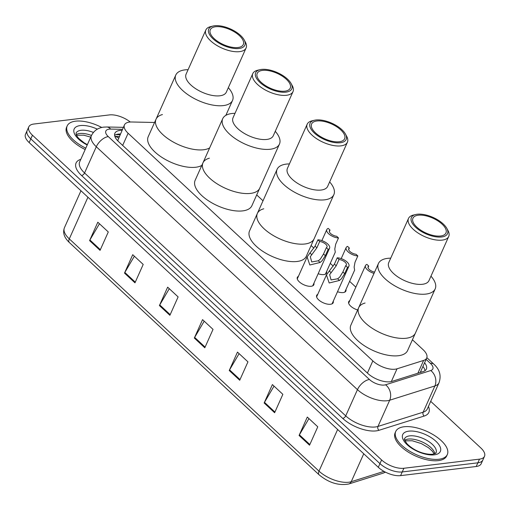 <?xml version="1.0" encoding="UTF-8"?>
<svg xmlns="http://www.w3.org/2000/svg" width="510" height="510" viewBox="0 0 510 510"><rect width="100%" height="100%" fill="white"/><g stroke="black" fill="none" stroke-linecap="round" stroke-linejoin="round"><path stroke-width="0.76" d="M326.604 271.543A9.04 4.093 -155.9 0 1 326.54 273.073A9.04 4.093 -155.9 0 1 323.869 274.578A9.04 4.093 -155.9 0 1 318.157 273.73M345.946 289.533A9.04 4.093 -155.9 0 1 345.882 291.063A9.04 4.093 -155.9 0 1 343.211 292.568A9.04 4.093 -155.9 0 1 337.499 291.72M333.247 301.225A9.04 4.093 -155.9 0 1 333.183 302.755A9.04 4.093 -155.9 0 1 330.518 304.26A9.04 4.093 -155.9 0 1 320.726 301.435A9.04 4.093 -155.9 0 1 316.678 295.373A9.04 4.093 -155.9 0 1 317.775 294.302M313.905 283.235A9.04 4.093 -155.9 0 1 313.841 284.765A9.04 4.093 -155.9 0 1 311.176 286.269A9.04 4.093 -155.9 0 1 301.384 283.445A9.04 4.093 -155.9 0 1 297.336 277.383A9.04 4.093 -155.9 0 1 298.433 276.312M154.568 122.483L131.663 121.992A16.951 7.669 24.1 0 0 129.451 122.088A16.951 7.669 24.1 0 0 124.453 124.912A16.951 7.669 24.1 0 0 128.112 133.257L372.848 360.889A16.951 7.669 24.1 0 0 397.029 368.813L423.612 360.43A16.951 7.669 24.1 0 0 426.717 358.001A16.951 7.669 24.1 0 0 423.058 349.656L412.424 339.762M124.453 124.912L117.969 140.014A5.648 2.556 24.1 0 0 117.536 140.582M118.046 141.111A16.951 7.669 -155.9 0 1 117.969 140.014M355.84 287.13L349.611 281.341M333.266 266.144L330.27 263.351M313.924 248.153L311.1 245.527M263.013 200.8L256.708 194.928M357.657 309.972A9.04 4.093 -155.9 0 1 348.719 301.665A9.04 4.093 -155.9 0 1 349.815 300.6M122.024 130.331A16.951 7.669 24.1 0 0 119.895 130.426A16.951 7.669 24.1 0 0 114.89 133.25A16.951 7.669 24.1 0 0 118.556 141.595L367.837 373.46A16.951 7.669 24.1 0 0 392.018 381.378L423.249 371.529A16.951 7.669 24.1 0 0 426.36 369.106A16.951 7.669 24.1 0 0 424.588 362.769M114.616 135.335A16.951 7.669 -155.9 0 1 118.25 134.111A16.951 7.669 -155.9 0 1 120.379 134.009M430.701 401.338L480.841 447.971A16.951 7.669 -155.9 0 1 484.5 456.322A16.951 7.669 -155.9 0 1 479.502 459.14L403.888 468.263A16.951 7.669 -155.9 0 1 381.595 459.95L32.455 135.207A16.951 7.669 -155.9 0 1 28.789 126.862A16.951 7.669 -155.9 0 1 33.794 124.038L109.408 114.916A16.951 7.669 -155.9 0 1 130.28 122.017M484.5 456.322L481.21 463.679A16.951 7.669 -155.9 0 1 476.206 466.503L400.592 475.626A16.951 7.669 -155.9 0 1 378.305 467.307L29.159 142.57L30.804 138.886A16.951 7.669 -155.9 0 1 27.145 130.541A16.951 7.669 -155.9 0 0 30.804 138.886L379.95 463.628L30.804 138.886L32.455 135.207M400.592 475.626L402.237 471.948A16.951 7.669 -155.9 0 1 379.95 463.628A16.951 7.669 -155.9 0 0 402.237 471.948L477.851 462.819L402.237 471.948L403.888 468.263M482.855 460.001A16.951 7.669 -155.9 0 1 477.851 462.819A16.951 7.669 -155.9 0 0 482.855 460.001M422.943 366.454A16.951 7.669 -155.9 0 1 424.996 370.7M309.544 445.204L317.775 426.806L307.3 417.059L299.07 435.464L309.544 445.204M308.939 418.589L299.402 434.82A4.52 2.429 132.9 0 0 299.07 435.464M274.629 412.73L282.859 394.332L272.385 384.585L264.154 402.989L274.629 412.73M274.023 386.115L264.486 402.345A4.52 2.429 132.9 0 0 264.154 402.989M239.713 380.256L247.943 361.858L237.469 352.11L229.239 370.515L239.713 380.256M239.107 353.64L229.57 369.871A4.52 2.429 132.9 0 0 229.239 370.515M100.056 250.359L108.286 231.961L97.812 222.22L89.582 240.618L100.056 250.359M99.45 223.743L89.913 239.974A4.52 2.429 132.9 0 0 89.582 240.618M134.971 282.833L143.202 264.435L132.727 254.694L124.497 273.092L134.971 282.833M134.366 256.218L124.829 272.448A4.52 2.429 132.9 0 0 124.497 273.092M169.887 315.308L178.117 296.909L167.643 287.168L159.413 305.566L169.887 315.308M169.282 288.692L159.745 304.923A4.52 2.429 132.9 0 0 159.413 305.566M204.797 347.782L213.033 329.383L202.559 319.642L194.323 338.041L204.797 347.782M204.198 321.166L194.661 337.397A4.52 2.429 132.9 0 0 194.323 338.041M29.159 142.57A16.951 7.669 -155.9 0 1 25.5 134.219L28.789 126.862M85.801 148.168A28.254 12.782 -155.9 0 1 67.199 125.881A28.254 12.782 -155.9 0 1 75.537 121.182A28.254 12.782 -155.9 0 1 101.751 127.468M85.183 149.545A28.254 12.782 -155.9 0 1 66.581 127.264L67.199 125.881M201.82 165.399A31.078 14.063 -155.9 0 1 195.789 167.242A31.078 14.063 -155.9 0 1 162.142 157.526A31.078 14.063 -155.9 0 1 148.212 136.686L156.034 119.206A31.078 14.063 24.1 0 0 162.747 134.512A31.078 14.063 24.1 0 0 209.635 147.919A31.078 14.063 -155.9 0 1 203.611 149.755A31.078 14.063 -155.9 0 1 169.958 140.046A31.078 14.063 -155.9 0 1 156.034 119.206A31.078 14.063 -155.9 0 1 162.448 114.552M228.327 87.682A31.078 14.063 -155.9 0 1 232.534 100.425A31.078 14.063 -155.9 0 1 211.682 104.882A31.078 14.063 -155.9 0 1 182.503 90.346A31.078 14.063 -155.9 0 1 175.791 75.04A31.078 14.063 -155.9 0 1 188.094 69.685M244.207 39.946L245.374 42.107A22.038 9.97 -155.9 0 1 246.094 47.972L226.338 92.132A22.038 9.97 -155.9 0 1 211.554 95.293A22.038 9.97 -155.9 0 1 190.861 84.985A22.038 9.97 -155.9 0 1 186.099 74.135L205.855 29.969A22.038 9.97 -155.9 0 1 210.7 26.596L213.091 26.029A19.782 8.95 -155.9 0 1 240.58 35.471A19.782 8.95 -155.9 0 1 244.207 39.946A19.782 8.95 -155.9 0 1 236.092 48.603A19.782 8.95 -155.9 0 1 213.014 38.792A19.782 8.95 -155.9 0 1 213.091 26.029M246.094 47.972A22.038 9.97 -155.9 0 1 231.304 51.134A22.038 9.97 -155.9 0 1 210.617 40.825A22.038 9.97 -155.9 0 1 205.855 29.969M214.194 38.652A18.086 8.179 -155.9 0 1 210.292 29.746A18.086 8.179 -155.9 0 1 222.424 27.151A18.086 8.179 -155.9 0 1 239.4 35.611A18.086 8.179 -155.9 0 1 243.302 44.517A18.086 8.179 -155.9 0 1 231.17 47.111A18.086 8.179 -155.9 0 1 214.194 38.652M438.995 459.236A28.254 12.782 -155.9 0 1 408.402 450.406A28.254 12.782 -155.9 0 1 395.741 431.46A28.254 12.782 -155.9 0 1 404.079 426.762A28.254 12.782 -155.9 0 1 434.667 435.597A28.254 12.782 -155.9 0 1 447.327 454.537A28.254 12.782 -155.9 0 1 438.995 459.236M447.327 454.537L446.709 455.914A28.254 12.782 -155.9 0 1 438.377 460.619A28.254 12.782 -155.9 0 1 407.783 451.783A28.254 12.782 -155.9 0 1 395.129 432.843L395.741 431.46M275.253 131.325A31.078 14.063 -155.9 0 1 279.454 144.069L251.883 205.715A31.078 14.063 -155.9 0 1 242.715 210.885A31.078 14.063 -155.9 0 1 209.062 201.169A31.078 14.063 -155.9 0 1 195.139 180.33L202.961 162.849A31.078 14.063 24.1 0 0 209.674 178.156A31.078 14.063 24.1 0 0 238.852 192.691A31.078 14.063 24.1 0 0 259.705 188.235A31.078 14.063 -155.9 0 1 250.531 193.405A31.078 14.063 -155.9 0 1 216.884 183.689A31.078 14.063 -155.9 0 1 202.961 162.849A31.078 14.063 -155.9 0 1 209.374 158.202M279.454 144.069A31.078 14.063 -155.9 0 1 258.608 148.531A31.078 14.063 -155.9 0 1 229.423 133.99A31.078 14.063 -155.9 0 1 222.717 118.69A31.078 14.063 -155.9 0 1 235.014 113.328M291.133 83.589L292.3 85.75A22.038 9.97 -155.9 0 1 293.014 91.615L273.264 135.775A22.038 9.97 -155.9 0 1 258.474 138.937A22.038 9.97 -155.9 0 1 237.787 128.635A22.038 9.97 -155.9 0 1 233.025 117.778L252.781 73.618A22.038 9.97 -155.9 0 1 257.626 70.246L260.017 69.672A19.782 8.95 -155.9 0 1 287.506 79.114A19.782 8.95 -155.9 0 1 291.133 83.589A19.782 8.95 -155.9 0 1 283.018 92.246A19.782 8.95 -155.9 0 1 259.941 82.441A19.782 8.95 -155.9 0 1 260.017 69.672M293.014 91.615A22.038 9.97 -155.9 0 1 278.231 94.777A22.038 9.97 -155.9 0 1 257.537 84.469A22.038 9.97 -155.9 0 1 252.781 73.618M261.12 82.295A18.086 8.179 -155.9 0 1 257.212 73.389A18.086 8.179 -155.9 0 1 269.344 70.794A18.086 8.179 -155.9 0 1 286.327 79.254A18.086 8.179 -155.9 0 1 290.228 88.16A18.086 8.179 -155.9 0 1 278.097 90.755A18.086 8.179 -155.9 0 1 261.12 82.295M329.651 181.923A31.078 14.063 -155.9 0 1 333.852 194.667L306.28 256.307A31.078 14.063 -155.9 0 1 297.113 261.477A31.078 14.063 -155.9 0 1 263.46 251.761A31.078 14.063 -155.9 0 1 249.537 230.928L257.359 213.448A31.078 14.063 24.1 0 0 264.065 228.748A31.078 14.063 24.1 0 0 293.25 243.289A31.078 14.063 24.1 0 0 314.096 238.827A31.078 14.063 -155.9 0 1 304.929 243.997A31.078 14.063 -155.9 0 1 271.282 234.281A31.078 14.063 -155.9 0 1 257.359 213.448A31.078 14.063 -155.9 0 1 263.772 208.794M333.852 194.667A31.078 14.063 -155.9 0 1 313.006 199.123A31.078 14.063 -155.9 0 1 283.821 184.588A31.078 14.063 -155.9 0 1 277.108 169.282A31.078 14.063 -155.9 0 1 289.412 163.92M345.531 134.187L346.698 136.349A22.038 9.97 -155.9 0 1 347.412 142.207L327.656 186.373A22.038 9.97 -155.9 0 1 312.872 189.535A22.038 9.97 -155.9 0 1 292.179 179.227A22.038 9.97 -155.9 0 1 287.423 168.376L307.179 124.21A22.038 9.97 -155.9 0 1 312.024 120.838L314.415 120.264A19.782 8.95 -155.9 0 1 341.904 129.706A19.782 8.95 -155.9 0 1 345.531 134.187A19.782 8.95 -155.9 0 1 337.41 142.845A19.782 8.95 -155.9 0 1 314.332 133.034A19.782 8.95 -155.9 0 1 314.415 120.264M347.412 142.207A22.038 9.97 -155.9 0 1 332.628 145.369A22.038 9.97 -155.9 0 1 311.935 135.061A22.038 9.97 -155.9 0 1 307.179 124.21M315.518 132.893A18.086 8.179 -155.9 0 1 311.61 123.987A18.086 8.179 -155.9 0 1 323.742 121.393A18.086 8.179 -155.9 0 1 340.718 129.852A18.086 8.179 -155.9 0 1 344.626 138.752A18.086 8.179 -155.9 0 1 332.494 141.346A18.086 8.179 -155.9 0 1 315.518 132.893M430.969 276.159A31.078 14.063 -155.9 0 1 435.177 288.902L407.598 350.548A31.078 14.063 -155.9 0 1 398.431 355.719A31.078 14.063 -155.9 0 1 364.784 346.003A31.078 14.063 -155.9 0 1 350.861 325.163L358.677 307.683A31.078 14.063 24.1 0 0 365.389 322.989A31.078 14.063 24.1 0 0 394.568 337.524A31.078 14.063 24.1 0 0 415.42 333.068A31.078 14.063 -155.9 0 1 406.253 338.238A31.078 14.063 -155.9 0 1 372.6 328.523A31.078 14.063 -155.9 0 1 358.677 307.683A31.078 14.063 -155.9 0 1 365.09 303.036M435.177 288.902A31.078 14.063 -155.9 0 1 414.324 293.365A31.078 14.063 -155.9 0 1 385.146 278.823A31.078 14.063 -155.9 0 1 378.433 263.523A31.078 14.063 -155.9 0 1 390.736 258.162M446.849 228.423L448.016 230.59A22.038 9.97 -155.9 0 1 448.736 236.449L428.98 280.615A22.038 9.97 -155.9 0 1 414.197 283.777A22.038 9.97 -155.9 0 1 393.503 273.468A22.038 9.97 -155.9 0 1 388.741 262.612L408.497 218.452A22.038 9.97 -155.9 0 1 413.349 215.08L415.733 214.506A19.782 8.95 -155.9 0 1 443.222 223.947A19.782 8.95 -155.9 0 1 446.849 228.423A19.782 8.95 -155.9 0 1 438.734 237.08A19.782 8.95 -155.9 0 1 415.656 227.275A19.782 8.95 -155.9 0 1 415.733 214.506M448.736 236.449A22.038 9.97 -155.9 0 1 433.953 239.611A22.038 9.97 -155.9 0 1 413.259 229.302A22.038 9.97 -155.9 0 1 408.497 218.452M416.836 227.128A18.086 8.179 -155.9 0 1 412.934 218.223A18.086 8.179 -155.9 0 1 425.066 215.628A18.086 8.179 -155.9 0 1 442.042 224.088A18.086 8.179 -155.9 0 1 445.944 232.993A18.086 8.179 -155.9 0 1 433.812 235.588A18.086 8.179 -155.9 0 1 416.836 227.128M319.693 241.491L316.876 247.803L310.303 256.696L311.731 261.942L318.329 260.795L320.344 259.137L323.531 253.993L326.355 247.688A5.648 2.556 24.1 0 0 327.006 247.038A5.648 2.556 24.1 0 0 325.131 243.71A5.648 2.556 24.1 0 0 319.693 241.491L317.896 239.815L315.072 246.126L307.103 256.925L297.266 278.913M317.896 239.815A8.479 3.838 24.1 0 1 326.451 242.964A8.479 3.838 24.1 0 1 329.581 248.191A8.479 3.838 24.1 0 1 328.159 249.358L325.335 255.669L322.09 260.757L320.127 262.465L309.831 264.996L307.103 256.925M328.159 249.358L326.355 247.688M339.035 259.482L336.217 265.793L329.645 274.686L331.073 279.933L337.677 278.785L339.685 277.128L342.879 271.989L345.697 265.678A5.648 2.556 24.1 0 0 346.347 265.028A5.648 2.556 24.1 0 0 344.473 261.7A5.648 2.556 24.1 0 0 339.035 259.482L337.237 257.805L334.413 264.116L326.445 274.916L316.608 296.903M337.237 257.805A8.479 3.838 24.1 0 1 345.793 260.954A8.479 3.838 24.1 0 1 348.923 266.182A8.479 3.838 24.1 0 1 347.501 267.355L344.677 273.66L341.432 278.747L339.469 280.455L329.179 282.986L326.445 274.916M347.501 267.355L345.697 265.678M325.444 274.138L335.28 252.15L334.789 249.065L335.669 244.258L338.493 237.953A8.479 3.838 24.1 0 1 329.932 234.804A8.479 3.838 24.1 0 1 326.802 229.576L321.861 240.618M329.332 231.642L330.027 230.08L328.23 228.403A8.479 3.838 24.1 0 0 326.802 229.576M330.027 230.08A5.648 2.556 24.1 0 0 329.383 230.73A5.648 2.556 24.1 0 0 331.251 234.058A5.648 2.556 24.1 0 0 336.689 236.277L338.493 237.953M344.786 292.128L354.622 270.141L354.131 267.055L355.011 262.255L357.835 255.944A8.479 3.838 24.1 0 1 349.273 252.794A8.479 3.838 24.1 0 1 346.15 247.567L341.209 258.608M348.674 249.632L349.375 248.07L347.571 246.394A8.479 3.838 24.1 0 0 346.15 247.567M349.375 248.07A5.648 2.556 24.1 0 0 348.725 248.721A5.648 2.556 24.1 0 0 350.593 252.048A5.648 2.556 24.1 0 0 356.031 254.267L357.835 255.944M368.016 267.623L368.717 266.061L366.913 264.39A8.479 3.838 24.1 0 0 365.492 265.557A8.479 3.838 24.1 0 0 374.021 273.385M368.717 266.061A5.648 2.556 24.1 0 0 368.067 266.711A5.648 2.556 24.1 0 0 374.582 272.136M118.537 138.121A16.951 10.308 -88.8 0 0 114.871 136.45M421.381 372.121A16.951 13.47 -107.5 0 0 420.75 371.344M122.668 145.427L128.112 133.257M417.888 373.218L423.612 360.43M391.323 381.569L397.029 368.813M367.404 373.059L372.848 360.889M122.47 129.336L110.651 129.087A11.303 5.113 24.1 0 0 109.178 129.151A11.303 5.113 24.1 0 0 108.286 136.597L369.444 379.504A11.303 5.113 24.1 0 0 384.304 385.044A11.303 5.113 24.1 0 0 385.566 384.782L430.752 370.534A11.303 5.113 24.1 0 0 430.383 363.349L426.105 359.371M430.752 370.534A11.303 8.982 -107.5 0 1 434.883 385.962L389.691 400.216A22.606 10.225 -155.9 0 1 387.173 400.745A22.606 10.225 -155.9 0 1 357.453 389.653L96.294 146.746A22.606 10.225 -155.9 0 1 91.411 135.615L79.681 161.842A22.606 10.225 24.1 0 0 84.564 172.973L345.723 415.873A22.606 10.225 24.1 0 0 375.443 426.966A22.606 10.225 24.1 0 0 377.961 426.436L423.153 412.188A22.606 10.225 24.1 0 0 427.297 408.956L439.027 382.729A22.606 10.225 -155.9 0 1 434.883 385.962L423.153 412.188A2.824 2.244 72.5 0 0 424.186 416.045L378.994 430.293A25.43 11.507 -155.9 0 1 342.726 418.41L81.568 175.51A2.824 1.517 132.9 0 0 84.564 172.973L96.294 146.746A11.303 6.063 -47.1 0 1 108.286 136.597M378.994 430.293A2.824 2.244 72.5 0 1 377.961 426.436L389.691 400.216A11.303 8.982 -107.5 0 0 385.566 384.782M81.568 175.51A25.43 11.507 -155.9 0 1 80.803 159.33M428.419 406.444A25.43 11.507 -155.9 0 1 424.186 416.045M381.595 459.95L378.305 467.307M479.502 459.14L476.206 466.503M369.444 379.504A11.303 6.063 -47.1 0 0 357.453 389.653L345.723 415.873A2.824 1.517 132.9 0 1 342.726 418.41M430.383 363.349A11.303 6.063 -47.1 0 1 433.965 364.274L426.851 357.663M110.651 129.087A11.303 6.872 -88.8 0 0 106.775 126.99L123.363 127.341M116.006 134.621L120.067 134.71M385.458 472.158L383.112 473.159A5.648 4.488 -107.5 0 0 384.929 471.89M383.112 473.159L348.821 483.971A5.648 4.488 -107.5 0 0 351.243 481.701L383.985 471.374M348.821 483.971C338.704 485.858 328.797 482.804 319.094 474.804A5.648 3.034 -47.1 0 1 319.005 471.138A22.606 10.225 24.1 0 0 351.243 481.701L363.745 453.766M87.93 197.23L69.296 238.884A5.648 3.034 132.9 0 0 69.385 242.55C64.209 237.705 62.551 232.77 64.413 227.753A22.606 10.225 24.1 0 0 69.296 238.884L319.005 471.138L337.639 429.484M205.103 347.106L194.661 337.397M170.187 314.632L159.745 304.923M135.271 282.157L124.829 272.448M100.355 249.69L89.913 239.974M240.019 379.58L229.57 369.871M274.928 412.054L264.486 402.345M309.844 444.529L299.402 434.82M87.369 144.655L84.118 142.8L78.565 138.293L76.474 135.405L76.035 133.148A17.225 7.79 -155.9 0 1 81.115 130.28A17.225 7.79 -155.9 0 1 93.413 132.421M87.216 144.999A20.617 9.327 -155.9 0 1 74.211 133.091A20.617 9.327 -155.9 0 1 80.255 125.575A20.617 9.327 -155.9 0 1 97.353 129.157M76.143 134.634A17.225 7.79 -155.9 0 1 79.675 133.505A17.225 7.79 -155.9 0 1 91.488 135.456M404.577 438.728A17.225 7.79 -155.9 0 1 409.657 435.865A17.225 7.79 -155.9 0 1 428.304 441.246A17.225 7.79 -155.9 0 1 436.024 452.791C434.832 453.161 438.421 452.587 432.633 454.238C426.436 454.78 415.312 452.045 407.107 443.878C402.409 437.248 405.278 439.492 404.577 438.728M434.271 454.844A20.617 9.327 -155.9 0 1 407.171 444.733A20.617 9.327 -155.9 0 1 408.797 431.154A20.617 9.327 -155.9 0 1 435.903 441.265A20.617 9.327 -155.9 0 1 434.271 454.844M404.691 440.213A17.225 7.79 -155.9 0 1 408.217 439.084A17.225 7.79 -155.9 0 1 424.785 443.228A17.225 7.79 -155.9 0 1 434.839 453.702M320.127 262.465L318.329 260.795M311.642 254.573L309.844 252.903M316.876 247.803L315.072 246.126M325.335 255.669L323.531 253.993M339.469 280.455L337.677 278.785M330.984 272.563L329.186 270.893M336.217 265.793L334.413 264.116M344.677 273.66L342.879 271.989M119.263 136.501L114.858 136.406M420.278 372.402L426.717 358.001M106.775 126.99L103.709 127.13C98.041 127.819 93.942 130.643 91.411 135.615M439.027 382.729C441.424 375.698 439.735 369.546 433.965 364.274M319.094 474.804L69.385 242.55M64.413 227.753L80.969 190.753M90.729 137.145L83.723 135.175L76.392 135.239M225.853 115.356L232.534 100.425M156.034 119.206L175.791 75.04M434.227 453.919L432.11 450.923L428.438 447.684L421.279 443.56L412.265 440.755L404.934 440.818M202.961 162.849L222.717 118.69M257.359 213.448L277.108 169.282M358.677 307.683L378.433 263.523M329.581 248.191L312.745 285.836M348.923 266.182L332.086 303.826M365.492 265.557L348.649 303.195"/></g></svg>
